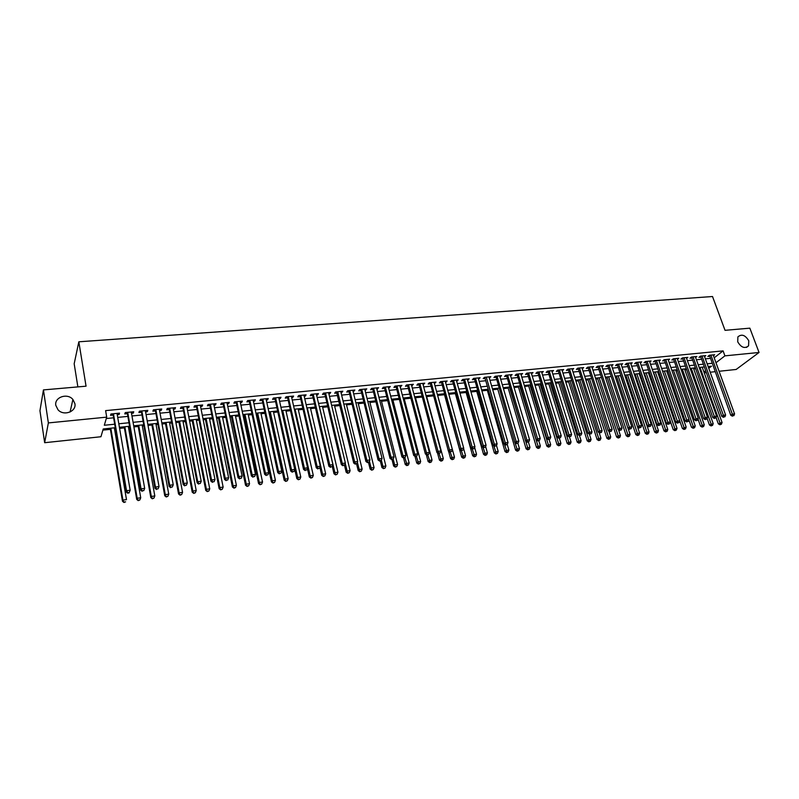 <?xml version="1.0" encoding="UTF-8"?>
<svg xmlns="http://www.w3.org/2000/svg" width="799" height="799" viewBox="0 0 799 799"><rect width="100%" height="100%" fill="white"/><g stroke="black" fill="none" stroke-linecap="round" stroke-linejoin="round"><path stroke-width="1.2" d="M74.896 403.625C76.634 411.595 63.73 416.409 58.027 409.807L55.82 405.403C54.142 397.213 67.446 392.679 72.899 399.48L74.896 403.625M748.773 340.793L748.573 345.827C744.778 348.903 741.162 347.575 737.727 341.832L737.876 336.898C741.652 333.732 745.287 335.031 748.773 340.793M77.873 386.896L74.177 363.775L78.831 341.802L712.518 296.519L725.033 330.327L749.852 328.159L759.05 352.469L736.149 369.468L719.08 371.275M714.985 371.705L710.181 372.214M706.076 372.654L704.249 372.843M102.891 430.122L110.392 429.353M114.527 428.923L115.366 428.833M119.6 428.394L124.384 427.894M128.509 427.475L129.658 427.355M133.892 426.916L138.227 426.466M142.362 426.037L143.8 425.887M148.035 425.448L151.94 425.048M156.065 424.619L157.793 424.439M162.027 423.999L165.513 423.64M169.648 423.21L171.645 423.001M175.89 422.561L178.946 422.242M183.081 421.812L185.368 421.582M189.603 421.143L192.259 420.863M196.394 420.434L198.941 420.174M203.186 419.735L205.443 419.495M209.578 419.076L212.394 418.776M216.629 418.336L218.487 418.147M222.631 417.717L225.698 417.398M229.942 416.958L231.42 416.808M235.555 416.379L238.881 416.029M243.126 415.59L244.224 415.48M248.359 415.051L251.935 414.681M256.169 414.242L256.898 414.162M261.033 413.742L264.859 413.343M273.598 412.434L277.653 412.014M286.032 411.145L290.327 410.706M298.357 409.867L302.881 409.398M310.571 408.609L315.315 408.109M322.666 407.35L327.63 406.841M334.641 406.112L339.835 405.572M346.516 404.883L351.92 404.324M358.282 403.665L363.885 403.076M369.927 402.456L375.74 401.847M381.483 401.258L387.495 400.639M392.918 400.069L399.13 399.43M404.264 398.901L410.666 398.232M415.5 397.732L422.092 397.053M426.636 396.574L433.408 395.875M437.672 395.435L444.514 394.726M448.838 394.277L455.36 393.597M459.954 393.128L466.107 392.489M470.971 391.979L476.763 391.38M481.887 390.851L487.33 390.292M492.703 389.732L497.797 389.203M503.43 388.624L508.184 388.124M514.057 387.515L518.481 387.066M524.583 386.426L528.678 386.007M535.03 385.348L538.796 384.958M545.377 384.269L548.833 383.919M555.635 383.21L558.781 382.881M565.812 382.152L568.638 381.862M575.889 381.113L578.426 380.853M585.887 380.074L588.124 379.845M595.794 379.046L597.742 378.846M605.622 378.027L607.28 377.857M615.37 377.018L616.738 376.878M625.028 376.019L626.126 375.91M634.606 375.031L635.435 374.941M639.47 374.521L639.969 374.471M644.104 374.042L644.663 373.982M648.688 373.572L649.397 373.493M657.847 372.624L658.746 372.524M666.925 371.675L668.014 371.565M675.924 370.746L677.202 370.616M684.853 369.817L686.321 369.667M693.722 368.898L695.37 368.729M115.186 427.735L103.231 428.973L100.944 436.743L44.654 442.706L48.359 422.921L106.706 417.138L104.319 425.258L114.587 424.219M48.359 422.921L43.436 389.912L39.95 410.716L44.654 442.706M117.263 414.691L119.111 414.501L119.54 413.143L110.941 413.992L110.532 415.35L113.039 415.1M131.495 413.283L133.283 413.113L133.753 411.745L125.243 412.584L124.794 413.942L127.281 413.702M145.598 411.894L147.316 411.725L147.815 410.366L139.396 411.195L138.916 412.554L141.373 412.314M159.54 410.516L161.208 410.356L161.738 408.998L153.398 409.817L152.889 411.175L155.326 410.936M173.353 409.158L174.961 408.998L175.52 407.65L167.261 408.459L166.721 409.807L169.128 409.577M187.026 407.81L188.574 407.66L189.163 406.311L180.993 407.11L180.424 408.459L182.801 408.229M200.569 406.471L202.057 406.321L202.676 404.983L194.586 405.782L193.977 407.12L196.344 406.891M213.972 405.153L215.4 405.013L216.05 403.675L208.04 404.454L207.41 405.802L209.747 405.572M227.236 403.845L228.614 403.705L229.293 402.376L221.363 403.155L220.704 404.484L223.011 404.264M240.379 402.546L241.698 402.416L242.407 401.088L234.556 401.857L233.867 403.185L236.154 402.966M253.393 401.268L254.651 401.138L255.39 399.81L247.61 400.579L246.901 401.907L249.168 401.677M266.277 399.989L267.485 399.87L268.254 398.551L260.554 399.3L259.805 400.629L262.052 400.409M279.041 398.731L280.199 398.621L280.988 397.303L273.358 398.052L272.589 399.37L274.806 399.15M291.675 397.493L292.784 397.383L293.603 396.064L286.042 396.803L285.243 398.122L287.45 397.902M304.189 396.254L305.248 396.144L306.087 394.836L298.606 395.565L297.787 396.883L299.965 396.674M316.584 395.036L317.603 394.936L318.461 393.617L311.051 394.346L310.202 395.665L312.369 395.445M328.868 393.817L329.827 393.727L330.716 392.419L323.375 393.138L322.506 394.446L324.644 394.237M341.033 392.619L342.861 391.23L335.59 391.939L334.691 393.248L336.808 393.038M353.078 391.43L354.886 390.042L347.685 390.751L346.756 392.059L348.863 391.85M365.013 390.252L366.801 388.873L359.66 389.582L358.721 390.881L360.798 390.671M376.838 389.093L378.596 387.715L371.535 388.414L370.566 389.712L372.624 389.503M388.554 387.934L390.292 386.576L383.29 387.255L382.302 388.554L384.339 388.354M400.159 386.786L401.877 385.438L394.936 386.117L393.927 387.405L395.954 387.205M411.665 385.657L413.363 384.309L406.481 384.978L405.453 386.267L407.45 386.067M423.061 384.529L424.728 383.19L417.917 383.86L416.868 385.138L418.856 384.948M434.346 383.42L436.004 382.082L429.253 382.751L428.174 384.029L430.142 383.83M445.542 382.312L447.17 380.993L440.479 381.642L439.39 382.921L441.338 382.731M456.628 381.223L458.236 379.905L451.615 380.554L450.496 381.822L452.434 381.632M467.615 380.134L469.213 378.826L462.641 379.475L461.502 380.743L463.42 380.554M478.501 379.066L480.079 377.757L473.567 378.396L472.419 379.665L474.316 379.475M489.298 377.997L490.856 376.699L484.404 377.338L483.225 378.596L485.113 378.416M499.994 376.948L501.532 375.65L495.14 376.279L493.942 377.537L495.809 377.358M510.601 375.9L512.119 374.611L505.777 375.24L504.569 376.489L506.416 376.309M521.108 374.861L522.606 373.582L516.324 374.202L515.095 375.45L516.933 375.27M531.525 373.832L533.013 372.564L526.781 373.173L525.532 374.421L527.35 374.242M541.852 372.813L543.32 371.555L537.148 372.154L535.879 373.403L537.687 373.223M552.089 371.805L553.537 370.546L547.415 371.155L546.136 372.394L547.924 372.214M562.246 370.806L563.675 369.557L557.602 370.147L556.314 371.395L558.082 371.215M572.304 369.817L573.712 368.569L567.699 369.158L566.391 370.396L568.149 370.227M582.281 368.828L583.679 367.59L577.707 368.179L576.389 369.408L578.126 369.238M592.169 367.85L593.547 366.621L587.635 367.2L586.296 368.429L588.024 368.259M601.977 366.891L603.345 365.662L597.472 366.242L596.124 367.46L597.832 367.29M611.694 365.912L613.053 364.714L607.23 365.283L605.862 366.501L607.56 366.332M621.332 364.943L622.681 363.765L616.908 364.334L615.53 365.552L617.208 365.383M630.89 363.984L632.219 362.826L626.506 363.385L625.108 364.604L626.776 364.444M640.369 363.026L641.687 361.897L636.014 362.456L634.606 363.665L636.264 363.505M649.767 362.087L651.075 360.978L645.452 361.528L644.034 362.736L645.672 362.576M659.085 361.148L660.383 360.059L654.81 360.609L653.372 361.817L655 361.657M668.324 360.229L669.622 359.16L664.089 359.7L662.641 360.908L664.249 360.748M677.492 359.31L678.78 358.262L673.287 358.801L671.829 359.999L673.427 359.84M686.591 358.391L687.859 357.363L682.416 357.902L680.948 359.101L682.536 358.941M695.609 357.493L696.868 356.484L691.475 357.013L689.986 358.212L691.564 358.052M704.548 356.594L705.807 355.605L700.453 356.134L698.955 357.323L700.513 357.173M702.201 367.141L722.056 422.491L721.407 424.209L719.909 424.748L721.407 424.209M714.186 357.812L723.085 350.881L105.618 410.626L106.706 417.138M106.297 418.526L113.498 417.817M117.723 417.388L127.75 416.399M131.975 415.969L141.852 414.991M146.077 414.571L155.805 413.602M160.04 413.183L169.628 412.224M173.852 411.805L183.311 410.856M187.535 410.436L196.854 409.507M201.078 409.088L210.267 408.179M214.492 407.75L223.54 406.851M227.775 406.431L236.694 405.542M240.918 405.123L249.707 404.244M253.942 403.825L262.601 402.966M266.836 402.536L275.375 401.687M279.6 401.268L288.02 400.429M292.244 400.009L300.544 399.18M304.769 398.761L312.948 397.952M317.173 397.522L325.233 396.723M329.458 396.304L337.408 395.515M341.632 395.086L349.463 394.307M353.687 393.887L361.408 393.118M365.622 392.699L373.243 391.939M377.458 391.52L384.968 390.771M389.183 390.351L396.584 389.612M400.788 389.193L408.089 388.474M412.294 388.054L419.495 387.335M423.7 386.916L430.791 386.207M434.996 385.787L441.987 385.098M446.192 384.679L453.083 383.989M457.288 383.57L464.079 382.891M468.274 382.471L474.976 381.812M479.17 381.393L485.782 380.733M489.967 380.314L496.489 379.665M500.673 379.245L507.095 378.606M511.28 378.197L517.612 377.557M521.797 377.148L528.039 376.519M532.214 376.109L538.376 375.49M542.551 375.081L548.623 374.471M552.788 374.062L558.781 373.463M562.945 373.043L568.848 372.454M573.013 372.044L578.836 371.465M582.99 371.046L588.733 370.476M592.888 370.067L598.551 369.498M602.696 369.088L608.289 368.529M612.424 368.119L617.937 367.57M622.071 367.16L627.505 366.611M631.639 366.202L636.993 365.672M641.128 365.263L646.401 364.734M650.526 364.324L655.739 363.805M659.854 363.395L664.998 362.886M669.113 362.476L674.176 361.967M678.291 361.557L683.285 361.058M687.39 360.649L692.314 360.159M696.408 359.75L701.272 359.27M705.367 358.861L710.161 358.381M713.427 355.715L714.666 354.736L709.362 355.255L707.854 356.444L709.402 356.294M43.436 389.912L86.052 386.187L78.831 341.802M723.085 350.881L724.913 355.855L759.05 352.469M715.984 362.736L724.913 355.855M118.811 423.78L128.859 422.761M133.083 422.331L142.981 421.323M147.216 420.893L156.964 419.894M161.198 419.465L170.806 418.486M175.031 418.057L184.499 417.088M188.734 416.659L198.072 415.7M202.307 415.27L211.495 414.331M215.73 413.902L224.799 412.983M229.033 412.544L237.962 411.635M242.197 411.205L251.006 410.306M255.241 409.877L263.91 408.988M268.144 408.559L276.704 407.69M280.928 407.26L289.358 406.401M293.593 405.962L301.902 405.123M306.137 404.684L314.327 403.855M318.551 403.425L326.631 402.596M330.856 402.167L338.816 401.358M343.041 400.928L350.891 400.129M355.116 399.7L362.846 398.911M367.071 398.481L374.691 397.702M378.916 397.273L386.436 396.504M390.651 396.074L398.062 395.315M402.277 394.886L409.587 394.147M413.802 393.717L421.003 392.978M425.218 392.549L432.309 391.83M436.524 391.4L443.525 390.681M447.73 390.252L454.631 389.552M458.836 389.123L465.637 388.424M469.842 388.004L476.554 387.315M480.748 386.886L487.37 386.217M491.555 385.787L498.087 385.118M502.271 384.699L508.703 384.039M512.888 383.61L519.23 382.961M523.415 382.541L529.667 381.902M533.852 381.473L540.014 380.843M544.189 380.424L550.271 379.805M554.446 379.375L560.439 378.766M564.613 378.336L570.526 377.737M574.681 377.308L580.513 376.719M584.678 376.299L590.421 375.71M594.576 375.28L600.249 374.711M604.404 374.282L609.987 373.712M614.131 373.293L619.644 372.733M623.789 372.304L629.222 371.755M633.367 371.335L638.721 370.786M642.855 370.366L648.139 369.827M652.274 369.408L657.487 368.868M661.612 368.449L666.746 367.93M670.87 367.51L675.934 366.991M680.049 366.571L685.053 366.062M689.157 365.642L694.091 365.143M698.196 364.724L703.05 364.224M707.155 363.805L711.949 363.315M708.773 368.299L711.519 366.182L708.134 366.531M704.029 366.951L699.165 367.45M695.06 367.88L690.136 368.389M686.021 368.808L681.018 369.328M676.903 369.757L671.829 370.277M667.714 370.706L662.571 371.235M658.446 371.655L653.232 372.194M649.098 372.624L643.814 373.173M639.679 373.592L634.316 374.152M630.171 374.581L624.738 375.14M620.593 375.57L615.07 376.139M610.925 376.559L605.332 377.138M601.178 377.567L595.505 378.157M591.35 378.586L585.597 379.175M581.442 379.605L575.6 380.214M571.435 380.644L565.522 381.253M561.357 381.682L555.355 382.302M551.18 382.731L545.098 383.36M540.923 383.79L534.751 384.429M530.566 384.858L524.314 385.508M520.119 385.937L513.777 386.596M509.592 387.026L503.15 387.685M498.956 388.124L492.434 388.793M488.239 389.233L481.617 389.912M477.412 390.341L470.701 391.041M466.496 391.47L459.695 392.179M455.48 392.609L448.579 393.318M444.364 393.757L437.363 394.476M433.148 394.916L426.047 395.645M421.832 396.084L414.621 396.823M410.406 397.263L403.096 398.012M398.881 398.451L391.46 399.22M387.245 399.65L379.715 400.429M375.49 400.868L367.87 401.657M363.635 402.087L355.905 402.886M351.67 403.325L343.82 404.134M339.595 404.574L331.625 405.393M327.39 405.832L319.32 406.661M315.086 407.1L306.886 407.949M302.651 408.389L294.342 409.248M290.097 409.677L281.667 410.556M277.433 410.986L268.873 411.875M264.629 412.314L255.95 413.203M251.715 413.642L242.906 414.551M238.661 414.991L229.722 415.909M225.488 416.349L216.419 417.288M212.174 417.727L202.976 418.676M198.741 419.115L189.403 420.074M185.158 420.514L175.68 421.492M171.445 421.932L161.827 422.921M157.593 423.36L147.835 424.369M143.6 424.798L133.703 425.827M129.468 426.267L119.411 427.295M703.949 372.014L705.437 370.866M591.859 366.791L592.199 367.85M582.002 367.76L582.341 368.818M572.054 368.729L572.404 369.807M562.027 369.717L562.366 370.796M551.919 370.706L552.249 371.795M541.712 371.715L542.052 372.793M531.425 372.724L531.754 373.812M521.038 373.742L521.377 374.831M510.571 374.771L510.901 375.87M500.004 375.8L500.334 376.908M489.348 376.848L489.667 377.967M478.591 377.907L478.911 379.026M467.745 378.966L468.064 380.094M456.798 380.044L457.108 381.173M445.752 381.133L446.062 382.262M434.606 382.222L434.916 383.36M423.36 383.33L423.66 384.469M412.004 384.439L412.314 385.587M400.549 385.567L400.848 386.726M388.993 386.696L389.293 387.865M377.318 387.845L377.617 389.013M365.543 389.003L365.842 390.172M353.657 390.172L353.947 391.35M341.662 391.34L341.942 392.529M329.548 392.529L329.827 393.727M317.313 393.737L317.603 394.936M304.968 394.946L305.248 396.144M292.514 396.164L292.784 397.383M279.93 397.403L280.199 398.621M267.226 398.651L267.485 399.87M254.392 399.909L254.651 401.138M241.438 401.178L241.698 402.416M228.354 402.466L228.614 403.705M215.151 403.765L215.4 405.013M201.807 405.073L202.057 406.321M188.324 406.391L188.574 407.66M174.721 407.73L174.961 408.998M160.969 409.078L161.208 410.356M147.086 410.436L147.316 411.725M133.053 411.815L133.283 413.113M118.891 413.213L119.111 414.501M709.432 355.245L730.765 415.26L732.343 414.162L710.91 355.106M733.023 415.75L733.921 415.63L733.023 415.75L732.343 414.162L734.581 413.882L713.127 354.886M730.765 415.26L732.393 416.179M733.921 415.63L734.581 413.882M716.074 417.547L718.321 423.83L722.056 422.491M700.014 367.37L720.528 424.329M719.909 424.748L718.321 423.83M700.543 356.124L721.797 416.389L723.375 415.3L702.021 355.974M724.064 416.888L724.963 416.768L724.064 416.888L723.375 415.3L725.622 415.011L704.249 355.755M721.797 416.389L723.435 417.328M724.963 416.768L725.622 415.011M691.584 357.003L712.768 417.537L714.326 416.439L693.053 356.853M715.015 418.037L715.924 417.917L715.015 418.037L714.326 416.439L716.593 416.159L695.3 356.634M712.768 417.537L714.396 418.476M715.924 417.917L716.593 416.159M682.556 357.892L703.649 418.696L705.197 417.597L684.014 357.742M705.907 419.195L706.815 419.076L705.907 419.195L705.197 417.597L707.485 417.308L686.281 357.523M703.649 418.696L705.287 419.635M706.815 419.076L707.485 417.308M673.457 358.781L694.461 419.855L695.999 418.756L674.895 358.641M696.708 420.364L697.637 420.244L696.708 420.364L695.999 418.756L698.306 418.466L677.182 358.411M694.461 419.855L696.099 420.803M697.637 420.244L698.306 418.466M707.095 418.346L709.452 424.978L713.197 423.64L693.412 368.049M691.205 368.279L711.649 425.477L711.04 425.907L712.538 425.368L711.649 425.477M713.197 423.64L712.538 425.368M711.04 425.907L709.452 424.978M698.046 419.155L700.503 426.147L704.259 424.788L684.553 368.968M682.326 369.198L702.711 426.646L702.101 427.075L703.599 426.526L702.711 426.646M704.259 424.788L703.599 426.526M702.101 427.075L700.503 426.147M688.928 419.964L691.495 427.315L695.25 425.957L675.624 369.887M673.377 370.117L693.682 427.825L693.083 428.244L694.591 427.705L693.682 427.825M695.25 425.957L694.591 427.705M693.083 428.244L691.495 427.315M662.601 371.225L682.406 428.494L686.171 427.135L666.616 370.816M664.359 371.046L684.593 429.003L683.994 429.433L685.502 428.893L684.593 429.003M686.171 427.135L685.502 428.893M683.994 429.433L682.406 428.494M664.279 359.68L685.202 421.033L686.721 419.924L665.707 359.54M687.44 421.542L688.368 421.423L687.44 421.542L686.721 419.924L689.048 419.635L668.014 359.31M685.202 421.033L686.83 421.982M688.368 421.423L689.048 419.635M653.522 372.164L673.237 429.682L677.013 428.324L657.547 371.755M655.26 371.984L675.425 430.202L674.835 430.631L676.344 430.082L675.425 430.202M677.013 428.324L676.344 430.082M674.835 430.631L673.237 429.682M655.02 360.589L675.854 422.212L677.372 421.113L656.438 360.449M678.091 422.731L679.03 422.611L678.091 422.731L677.372 421.113L679.719 420.813L658.766 360.219M675.854 422.212L677.492 423.17M679.03 422.611L679.719 420.813M644.364 373.113L663.999 430.891L665.457 429.822L667.784 429.522L648.398 372.694M646.091 372.933L666.176 431.41L665.597 431.83L667.105 431.29L666.176 431.41M667.784 429.522L667.105 431.29M665.597 431.83L663.999 430.891M645.692 361.508L666.436 423.41L667.934 422.301L647.1 361.368M668.663 423.929L669.612 423.81L668.663 423.929L667.934 422.301L670.301 422.002L649.437 361.138M666.436 423.41L668.064 424.369M669.612 423.81L670.301 422.002M635.135 374.062L654.681 432.099L656.129 431.031L658.466 430.721L639.17 373.652M636.853 373.892L656.858 432.619L656.279 433.048L657.797 432.499L656.858 432.619M658.466 430.721L657.797 432.499M656.279 433.048L654.681 432.099M636.284 362.426L656.938 424.609L658.416 423.5L637.672 362.297M659.155 425.138L660.114 425.018L659.155 425.138L658.416 423.5L660.803 423.2L640.039 362.057M656.938 424.609L658.566 425.577M660.114 425.018L660.803 423.2M625.827 375.021L645.282 433.318L646.721 432.249L649.078 431.939L629.872 374.611M627.535 374.851L647.46 433.847L646.88 434.276L648.398 433.727L647.46 433.847M649.078 431.939L648.398 433.727M646.88 434.276L645.282 433.318M626.796 363.365L647.35 425.827L648.818 424.718L628.174 363.225M649.567 426.356L650.536 426.237L649.567 426.356L648.818 424.718L651.225 424.409L630.561 362.996M647.35 425.827L648.978 426.796M650.536 426.237L651.225 424.409M616.448 375.989L635.814 434.546L637.232 433.477L639.609 433.168L620.493 375.58M618.136 375.82L637.982 435.085L637.412 435.505L638.93 434.956L637.982 435.085M639.609 433.168L638.93 434.956M637.412 435.505L635.814 434.546M617.227 364.304L637.682 427.056L639.14 425.937L618.596 364.164M639.899 427.585L640.868 427.455L639.899 427.585L639.14 425.937L641.567 425.637L620.993 363.925M637.682 427.056L639.32 428.024M640.868 427.455L641.567 425.637M606.99 376.968L626.256 435.795L627.664 434.716L630.071 434.406L628.084 428.374M608.658 376.798L628.414 436.324L627.854 436.753L629.382 436.204L628.414 436.324M630.071 434.406L629.382 436.204M627.854 436.753L626.256 435.795M607.58 365.243L627.934 428.284L629.382 427.175L608.938 365.113M630.141 428.823L631.12 428.703L630.141 428.823L629.382 427.175L631.829 426.866L611.355 364.873M627.934 428.284L629.572 429.273M631.12 428.703L631.829 426.866M597.452 377.957L616.628 437.043L618.017 435.964L620.443 435.655L618.526 429.792M599.11 377.787L618.776 437.582L618.216 438.012L619.744 437.452L618.776 437.582M620.443 435.655L619.744 437.452M618.216 438.012L616.628 437.043M597.842 366.202L618.106 429.532L619.535 428.414L599.19 366.072M620.304 430.072L621.292 429.952L620.304 430.072L619.535 428.414L622.002 428.104L601.637 365.832M618.106 429.532L619.734 430.521M621.292 429.952L622.002 428.104M587.834 378.946L606.91 438.301L608.289 437.223L610.726 436.913L608.898 431.22M589.472 378.776L609.058 438.851L608.498 439.28L610.036 438.721L609.058 438.851M610.726 436.913L610.036 438.721M608.498 439.28L606.91 438.301M578.136 379.944L597.113 439.58L598.471 438.491L600.938 438.182L599.18 432.668M579.764 379.785L599.25 440.129L598.701 440.559L600.239 439.999L599.25 440.129M600.938 438.182L600.239 439.999M598.701 440.559L597.113 439.58M568.359 380.953L587.225 440.858L588.573 439.78L591.06 439.46L589.372 434.127M569.967 380.793L589.362 441.418L588.823 441.847L590.351 441.288L589.362 441.418M591.06 439.46L590.351 441.288M588.823 441.847L587.225 440.858M588.034 367.16L608.189 430.791L609.597 429.672L589.362 367.031M610.386 431.33L611.375 431.21L610.386 431.33L609.597 429.672L612.094 429.353L591.829 366.791M608.189 430.791L609.817 431.78M611.375 431.21L612.094 429.353M578.136 368.139L598.181 432.059L599.58 430.941L579.455 368.009M600.369 432.609L601.377 432.479L600.369 432.609L599.58 430.941L602.096 430.621L581.942 367.76M598.181 432.059L599.809 433.058M601.377 432.479L602.096 430.621M568.159 369.118L588.094 433.338L589.472 432.209L569.457 368.988M590.271 433.887L591.29 433.757L590.271 433.887L589.472 432.209L592.009 431.889L571.964 368.738M588.094 433.338L589.722 434.336M591.29 433.757L592.009 431.889M558.491 381.972L577.258 442.157L578.596 441.068L581.103 440.748L579.485 435.605M560.089 381.812L579.385 442.716L578.856 443.145L580.384 442.586L579.385 442.716M581.103 440.748L580.384 442.586M578.856 443.145L577.258 442.157M558.082 370.107L577.907 434.626L579.275 433.497L559.38 369.977M580.084 435.185L581.113 435.056L580.084 435.185L579.275 433.497L581.832 433.178L561.907 369.727M577.907 434.626L579.535 435.635M581.113 435.056L581.832 433.178M548.553 383.001L567.21 443.465L568.528 442.376L571.045 442.047L569.457 436.913M550.121 382.841L569.327 444.024L568.798 444.464L570.336 443.894L569.327 444.024M571.045 442.047L570.336 443.894M568.798 444.464L567.21 443.465M547.934 371.096L567.64 435.924L568.988 434.806L549.203 370.976M569.807 436.494L570.836 436.364L569.807 436.494L568.988 434.806L571.565 434.476L551.759 370.726M567.64 435.924L569.268 436.943M570.836 436.364L571.565 434.476M538.516 384.039L557.063 444.783L558.371 443.695L560.918 443.365L559.33 438.202M540.074 383.88L559.18 445.343L558.651 445.782L560.199 445.213L559.18 445.343M560.918 443.365L560.199 445.213M558.651 445.782L557.063 444.783M537.687 372.104L557.283 437.243L558.611 436.114L538.945 371.984M559.44 437.812L560.479 437.672L559.44 437.812L558.611 436.114L561.218 435.785L541.522 371.725M557.283 437.243L558.901 438.261M560.479 437.672L561.218 435.785M528.399 385.078L546.836 446.112L548.124 445.023L550.691 444.683L549.123 439.51M529.937 384.928L548.943 446.681L548.424 447.12L549.972 446.551L548.943 446.681M550.691 444.683L549.972 446.551M548.424 447.12L546.836 446.112M527.35 373.123L546.826 438.571L548.144 437.433L528.598 372.993M548.973 439.14L550.032 439.001L548.973 439.14L548.144 437.433L550.771 437.103L531.195 372.743M546.826 438.571L548.454 439.59M550.032 439.001L550.771 437.103M518.201 386.137L536.519 447.45L537.787 446.361L540.374 446.022L538.816 440.818M519.72 385.977L538.616 448.029L538.107 448.459L539.645 447.889L538.616 448.029M540.374 446.022L539.645 447.889M538.107 448.459L536.519 447.45M516.933 374.142L536.279 439.899L537.577 438.771L518.161 374.022M538.426 440.479L539.485 440.349L538.426 440.479L537.577 438.771L540.224 438.431L520.778 373.762M536.279 439.899L537.897 440.928M539.485 440.349L540.224 438.431M507.904 387.195L526.102 448.808L527.36 447.71L529.977 447.37L528.409 442.087M509.412 387.046L528.199 449.388L527.69 449.817L529.238 449.248L528.199 449.388M529.977 447.37L529.238 449.248M527.69 449.817L526.102 448.808M506.416 375.17L525.632 441.248L526.911 440.119L507.635 375.051M527.769 441.837L528.838 441.697L527.769 441.837L526.911 440.119L529.587 439.78L510.271 374.801M525.632 441.248L527.26 442.286M528.838 441.697L529.587 439.78M497.527 388.264L515.605 450.167L516.833 449.068L519.48 448.728L517.872 443.265M514.965 442.656L517.682 450.756L517.193 451.195L518.741 450.616L517.682 450.756M519.48 448.728L518.741 450.616M517.193 451.195L515.605 450.167M495.809 376.219L514.896 442.616L516.154 441.477L497.008 376.099M517.023 443.195L518.102 443.065L517.023 443.195L516.154 441.477L518.861 441.138L499.675 375.84M514.896 442.616L516.514 443.655M518.102 443.065L518.861 441.138M487.06 389.353L505.008 451.545L506.226 450.446L508.883 450.097L507.245 444.454L505.677 445.033L507.265 444.444L508.024 442.506L505.308 442.846L486.281 377.148M504.429 444.224L507.085 452.134L506.596 452.574L508.144 451.994L507.085 452.134M508.883 450.097L508.144 451.994M506.596 452.574L505.008 451.545M488.978 376.888L508.024 442.506M506.176 444.574L505.308 442.846L504.059 443.984L484.763 377.298M504.059 443.984L505.677 445.033M474.306 378.327L493.123 445.373L494.351 444.234L475.475 378.207M495.24 445.972L496.339 445.832L495.24 445.972L494.351 444.234L497.098 443.884L478.182 377.947M493.123 445.373L494.741 446.421M496.339 445.832L497.098 443.884M463.41 379.395L482.087 446.771L483.295 445.622L464.559 379.285M484.194 447.37L485.303 447.23L484.194 447.37L483.295 445.622L486.072 445.273L467.295 379.016M482.087 446.771L483.705 447.83M485.303 447.23L486.072 445.273M476.494 390.441L494.321 452.933L495.52 451.834L498.206 451.485L496.479 445.462M493.792 445.812L496.379 453.532L495.899 453.972L497.457 453.393L496.379 453.532M498.206 451.485L497.457 453.393M495.899 453.972L494.321 452.933M465.837 391.54L483.535 454.331L484.713 453.233L487.42 452.883L485.602 446.461M483.065 447.41L485.592 454.931L485.113 455.38L486.671 454.791L485.592 454.931M487.42 452.883L486.671 454.791M485.113 455.38L483.535 454.331M455.09 392.649L472.648 455.75L473.807 454.641L476.544 454.291L474.636 447.45M472.249 449.028L474.696 456.359L474.226 456.798L475.795 456.209L474.696 456.359M476.544 454.291L475.795 456.209M474.226 456.798L472.648 455.75M452.414 380.474L470.951 448.179L472.139 447.031L453.552 380.364M473.048 448.788L474.167 448.648L473.048 448.788L472.139 447.031L474.936 446.681L456.309 380.094M470.951 448.179L472.569 449.248M474.167 448.648L474.936 446.681M444.244 393.767L461.672 457.178L462.811 456.069L465.567 455.71L463.57 448.449M441.318 381.562L459.715 449.607L461.333 450.676L462.931 450.077L461.333 450.676L463.71 457.787L463.25 458.227L464.808 457.647L463.71 457.787M465.567 455.71L464.808 457.647M463.25 458.227L461.672 457.178M459.715 449.607L460.883 448.459L442.436 381.453M461.802 450.217L460.883 448.459L463.71 448.099L445.223 381.183M462.931 450.077L463.71 448.099M448.569 451.175L450.586 458.616L451.715 457.507L454.491 457.148L437.413 394.476M450.237 452.084L452.614 459.235L452.164 459.675L453.732 459.085L452.614 459.235M454.491 457.148L453.732 459.085M452.164 459.675L450.586 458.616M430.132 382.661L448.369 451.045L449.517 449.897L431.23 382.551M450.446 451.665L451.585 451.515L450.446 451.665L449.517 449.897L452.364 449.537L434.037 382.282M448.369 451.045L449.987 452.124M451.585 451.515L452.364 449.537M437.482 452.873L439.41 460.064L440.509 458.956L443.315 458.596L426.376 395.615M439.051 453.512L441.428 460.693L440.988 461.133L442.546 460.544L441.428 460.693M443.315 458.596L442.546 460.544M440.988 461.133L439.41 460.064M418.836 383.77L436.923 452.494L438.042 451.345L419.914 383.66M438.981 453.113L440.139 452.973L438.981 453.113L438.042 451.345L440.928 450.976L422.751 383.39M436.923 452.494L438.531 453.572M440.139 452.973L440.928 450.976M426.286 454.581L428.124 461.532L429.203 460.424L432.039 460.054L415.24 396.763M427.755 454.951L430.132 462.162L429.702 462.601L431.27 462.012L430.132 462.162M432.039 460.054L431.27 462.012M429.702 462.601L428.124 461.532M407.43 384.888L425.368 453.962L426.466 452.803L408.489 384.788M427.415 454.591L428.574 454.441L427.415 454.591L426.466 452.803L429.373 452.434L411.355 384.509M425.368 453.962L426.976 455.05M428.574 454.441L429.373 452.434M395.924 386.017L413.702 455.44L414.781 454.281L396.963 385.917M415.74 456.069L416.908 455.919L415.74 456.069L414.781 454.281L417.707 453.912L399.86 385.637M413.702 455.44L415.31 456.529M416.908 455.919L417.707 453.912M384.319 387.155L401.927 456.928L402.986 455.77L385.338 387.056M403.954 457.567L405.133 457.418L403.954 457.567L402.986 455.77L405.942 455.4L388.254 386.776M401.927 456.928L403.525 458.027M405.133 457.418L405.942 455.4M414.991 456.319L416.738 463.011L417.797 461.902L420.664 461.532L404.004 397.922M416.359 456.399L418.736 463.65L418.306 464.089L419.875 463.5L418.736 463.65M420.664 461.532L419.875 463.5M418.306 464.089L416.738 463.011M403.575 458.027L405.243 464.509L406.282 463.39L409.168 463.021L392.669 399.091M404.833 457.747L407.23 465.148L406.811 465.587L408.389 464.998L407.23 465.148M409.168 463.021L408.389 464.998M406.811 465.587L405.243 464.509M391.989 459.495L393.637 466.017L394.656 464.898L397.572 464.519L381.233 400.269M393.168 459.016L395.215 467.105L396.783 466.506L395.615 466.656M397.572 464.519L396.783 466.506M395.215 467.105L393.637 466.017M372.594 388.304L390.042 458.436L391.071 457.278L373.592 388.214M392.059 459.085L393.248 458.926L392.059 459.085L391.071 457.278L394.057 456.898L376.539 387.924M390.042 458.436L391.64 459.545M393.248 458.926L394.057 456.898M380.304 460.983L381.932 467.535L382.931 466.416L385.877 466.037L369.687 401.468M381.363 460.154L383.5 468.633L385.078 468.034L383.9 468.184M385.877 466.037L385.078 468.034M383.5 468.633L381.932 467.535M360.768 389.473L378.037 459.954L379.046 458.796L361.747 389.373M380.044 460.604L381.253 460.454L380.044 460.604L379.046 458.796L382.062 458.416L364.724 389.083M378.037 459.954L379.635 461.073M381.253 460.454L382.062 458.416M368.499 462.491L370.117 469.073L371.086 467.954L374.062 467.565L358.032 402.666M369.438 461.233L371.685 470.172L373.263 469.572L372.074 469.722M374.062 467.565L373.263 469.572M371.685 470.172L370.117 469.073M348.823 390.641L365.922 461.492L366.911 460.324L349.782 390.551M367.91 462.152L369.128 461.992L367.91 462.152L366.911 460.324L369.957 459.944L352.788 390.252M365.922 461.492L367.52 462.611M369.128 461.992L369.957 459.944M356.574 463.939L358.192 470.621L359.141 469.502L362.137 469.113L346.277 403.885M357.393 462.301L359.75 471.73L361.328 471.12L360.129 471.28M362.137 469.113L361.328 471.12M359.75 471.73L358.192 470.621M336.499 391.85L353.687 463.04L354.646 461.872L337.717 391.73M355.665 463.71L356.893 463.55L355.665 463.71L354.646 461.872L357.722 461.492L340.744 391.43M353.687 463.04L355.285 464.169M356.893 463.55L357.722 461.492M344.479 465.198L346.147 472.189L347.076 471.06L350.102 470.671L334.401 405.103M345.238 463.38L347.705 473.298L349.283 472.698L348.074 472.848M350.102 470.671L349.283 472.698M347.705 473.298L346.147 472.189M324.604 393.018L341.333 464.609L342.272 463.44L325.523 392.928M343.3 465.278L344.549 465.118L343.3 465.278L342.272 463.44L345.378 463.05L328.579 392.629M341.333 464.609L342.931 465.747M344.549 465.118L345.378 463.05M332.234 466.286L333.992 473.767L334.891 472.638L337.947 472.239L322.426 406.341M319.41 406.651L334.891 472.638L335.55 474.886L337.128 474.276L335.91 474.436M337.947 472.239L337.128 474.276M335.55 474.886L333.992 473.767M312.319 394.227L328.858 466.187L329.777 465.018L313.218 394.137M330.816 466.866L332.074 466.706L330.816 466.866L329.777 465.018L332.913 464.618L316.304 393.837M328.858 466.187L330.456 467.335M332.074 466.706L332.913 464.618M319.87 467.335L321.717 475.355L322.596 474.236L325.682 473.837L310.332 407.59M307.295 407.909L322.596 474.236L323.265 476.484L324.853 475.874L323.625 476.034M325.682 473.837L324.853 475.874M323.265 476.484L321.717 475.355M299.925 395.445L316.264 467.785L317.153 466.616L300.794 395.355M318.212 468.464L319.48 468.304L318.212 468.464L317.153 466.616L320.319 466.216L303.91 395.046M316.264 467.785L317.852 468.933M319.48 468.304L320.319 466.216M307.385 468.384L309.323 476.973L310.182 475.844L313.298 475.435L298.127 408.848M295.061 409.168L310.182 475.844L310.881 478.102L312.469 477.492L311.22 477.652M313.298 475.435L312.469 477.492M310.881 478.102L309.323 476.973M287.4 396.674L303.55 469.393L304.409 468.224L288.249 396.584M305.478 470.082L306.756 469.922L305.478 470.082L304.409 468.224L307.605 467.815L291.395 396.274M303.55 469.393L305.138 470.551M306.756 469.922L307.605 467.815M281.677 410.546L296.819 478.591L297.647 477.462L300.794 477.053L285.802 410.127M282.706 410.446L297.647 477.462L298.367 479.74L299.955 479.12L298.696 479.28M300.794 477.053L299.955 479.12M298.367 479.74L296.819 478.591M274.766 397.912L290.706 471.02L291.535 469.852L275.585 397.832M292.624 471.72L293.912 471.55L292.624 471.72L291.535 469.852L294.771 469.442L278.761 397.512M290.706 471.02L292.284 472.189M293.912 471.55L294.771 469.442M269.233 411.835L284.184 480.239L284.983 479.1L288.159 478.691L273.368 411.405M270.242 411.735L284.983 479.1L285.732 481.388L287.32 480.768L286.052 480.928M288.159 478.691L287.32 480.768M285.732 481.388L284.184 480.239M262.002 399.16L277.732 472.668L278.541 471.49L262.801 399.081M279.64 473.368L280.938 473.198L279.64 473.368L278.541 471.49L281.797 471.08L266.007 398.771M277.732 472.668L279.31 473.837M280.938 473.198L281.797 471.08M256.679 413.133L271.43 481.897L272.209 480.758L275.415 480.349L260.814 412.703M257.658 413.033L272.209 480.758L272.968 483.045L274.566 482.426L273.288 482.596M275.415 480.349L274.566 482.426M272.968 483.045L271.43 481.897M249.108 400.429L264.639 474.326L265.408 473.148L249.887 400.349M266.516 475.035L267.835 474.866L266.516 475.035L265.408 473.148L268.704 472.728L253.123 400.029M264.639 474.326L266.207 475.505M267.835 474.866L268.704 472.728M244.005 414.441L258.556 483.565L259.295 482.436L262.541 482.017L248.139 414.012M244.943 414.341L259.295 482.436L260.094 484.733L261.682 484.104L260.394 484.274M262.541 482.017L261.682 484.104M260.094 484.733L258.556 483.565M236.095 401.707L251.405 476.004L252.154 474.826L236.844 401.627M253.273 476.713L254.601 476.554L253.273 476.713L252.154 474.826L255.48 474.406L240.119 401.308M251.405 476.004L252.973 477.193M254.601 476.554L255.48 474.406M231.201 415.76L245.543 485.253L246.262 484.124L249.538 483.695L235.335 415.33M232.119 415.67L246.262 484.124L247.081 486.421L248.679 485.802L247.37 485.972M249.538 483.695L248.679 485.802M247.081 486.421L245.543 485.253M222.951 402.996L238.042 477.702L238.751 476.514L223.68 402.926M239.89 478.421L241.238 478.251L239.89 478.421L238.751 476.514L242.117 476.094L226.986 402.596M238.042 477.702L239.6 478.891M241.238 478.251L242.117 476.094M218.277 417.098L232.409 486.961L233.098 485.822L236.404 485.393L222.412 416.669M219.166 416.998L233.098 485.822L233.947 488.139L235.545 487.51L234.217 487.69M236.404 485.393L235.545 487.51M233.947 488.139L232.409 486.961M209.678 404.294L224.539 479.41L225.228 478.221L210.377 404.224M226.377 480.139L227.735 479.959L226.377 480.139L225.228 478.221L228.624 477.792L213.713 403.904M224.539 479.41L226.097 480.608M227.735 479.959L228.624 477.792M205.233 418.436L219.146 488.688L219.805 487.55L223.141 487.11L209.368 418.017M206.082 418.356L219.805 487.55L220.674 489.867L222.272 489.238L220.943 489.417M223.141 487.11L222.272 489.238M220.674 489.867L219.146 488.688M196.274 405.612L210.896 481.138L211.555 479.949L196.944 405.542M212.724 481.867L214.092 481.697L212.724 481.867L211.555 479.949L214.991 479.52L200.319 405.213M210.896 481.138L212.454 482.346M214.092 481.697L214.991 479.52M192.05 419.805L205.752 490.426L206.382 489.288L209.747 488.848L196.184 419.375M192.869 419.715L206.382 489.288L207.271 491.615L208.879 490.986L207.53 491.165M209.747 488.848L208.879 490.986M207.271 491.615L205.752 490.426M182.731 406.941L197.123 482.886L197.743 481.697L183.38 406.881M198.931 483.625L200.309 483.445L198.931 483.625L197.743 481.697L201.208 481.258L186.786 406.541M197.123 482.886L198.671 484.094M200.309 483.445L201.208 481.258M178.746 421.173L192.219 492.184L192.819 491.045L196.224 490.606L182.881 420.743M179.535 421.093L192.819 491.045L193.738 493.382L195.346 492.753L193.977 492.933M196.224 490.606L195.346 492.753M193.738 493.382L192.219 492.184M169.058 408.289L183.201 484.643L183.8 483.455L169.678 408.219M184.988 485.393L186.387 485.223L184.988 485.393L183.8 483.455L187.296 483.015L173.113 407.889M183.201 484.643L184.749 485.872M186.387 485.223L187.296 483.015M165.313 422.561L178.547 493.962L179.126 492.813L182.562 492.374L169.438 422.132M166.062 422.481L179.126 492.813L180.065 495.17L181.673 494.531L180.294 494.711M182.562 492.374L181.673 494.531M180.065 495.17L178.547 493.962M155.246 409.637L169.138 486.431L169.698 485.243L155.835 409.577M170.906 487.19L172.324 487.01L170.906 487.19L169.698 485.243L173.233 484.793L159.311 409.238M169.138 486.431L170.686 487.66M172.324 487.01L173.233 484.793M151.74 423.959L164.744 495.76L165.283 494.611L168.759 494.162L155.875 423.54M152.459 423.889L165.283 494.611L166.252 496.968L167.86 496.329L166.472 496.509M168.759 494.162L167.86 496.329M166.252 496.968L164.744 495.76M141.293 411.006L154.926 488.229L155.455 487.04L141.852 410.956M156.684 488.998L158.112 488.808L156.684 488.998L155.455 487.04L159.031 486.581L145.358 410.606M154.926 488.229L156.464 489.467M158.112 488.808L159.031 486.581M138.037 425.378L150.801 497.567L151.301 496.419L154.816 495.969L142.162 424.948M138.716 425.308L151.301 496.419L152.299 498.786L153.907 498.147L152.509 498.336M154.816 495.969L153.907 498.147M152.299 498.786L150.801 497.567M127.191 412.394L140.574 490.047L141.063 488.858L127.73 412.344M142.302 490.816L143.75 490.636L142.302 490.816L141.063 488.858L144.679 488.399L131.276 411.994M140.574 490.047L142.102 491.295M143.75 490.636L144.679 488.399M124.195 426.806L136.709 499.395L137.178 498.246L140.724 497.787L128.319 426.376M124.834 426.736L137.178 498.246L138.207 500.623L139.815 499.984L138.397 500.174M140.724 497.787L139.815 499.984M138.207 500.623L136.709 499.395M112.949 413.792L126.062 491.894L126.522 490.696L113.458 413.742M127.78 492.663L126.522 490.696L130.167 490.236L129.048 492.963L129.238 492.484L127.78 492.663L127.59 493.143L129.048 492.963M117.034 413.393L130.167 490.236L129.238 492.484M126.062 491.894L127.59 493.143M110.212 428.254L122.477 501.243L122.916 500.094L126.492 499.635L114.337 427.825M110.821 428.184L122.916 500.094L123.965 502.481L125.583 501.842L124.145 502.022M123.965 502.481L122.477 501.243M748.573 345.827L746.506 347.405M72.899 399.48L70.092 412.004"/></g></svg>
